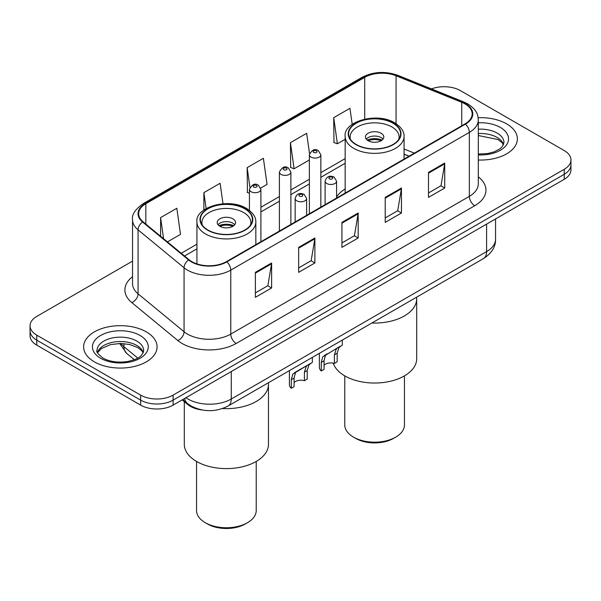 <?xml version="1.0" encoding="UTF-8"?>
<svg xmlns="http://www.w3.org/2000/svg" width="601" height="601" viewBox="0 0 601 601"><rect width="100%" height="100%" fill="white"/><g stroke="black" fill="none" stroke-linecap="round" stroke-linejoin="round"><path stroke-width="0.9" d="M345.162 188.977A40.545 23.409 0 0 0 336.59 196.94M409.011 156.222L404.067 154.224M202.094 409.98A22.951 13.252 180 0 1 187.85 404.593L182.148 399.89M132.543 261.119L36.774 316.411A22.951 13.252 0 0 0 30.05 325.787L30.05 335.779A22.951 13.252 0 0 0 36.774 345.147L140.642 405.119A22.951 13.252 0 0 0 173.103 405.119L564.226 179.301A22.951 13.252 0 0 0 570.95 169.933L570.95 164.937A22.951 13.252 0 0 1 564.226 174.305A22.951 13.252 0 0 0 570.95 164.937L570.95 159.934A22.951 13.252 0 0 0 564.226 150.566L460.358 90.601A22.951 13.252 0 0 0 431.488 88.91M30.05 325.787A22.951 13.252 0 0 0 36.774 335.155L140.642 395.12A22.951 13.252 0 0 0 173.103 395.12L173.103 400.123L564.226 174.305L173.103 400.123A22.951 13.252 0 0 1 140.642 400.123A22.951 13.252 0 0 0 173.103 400.123L173.103 405.119M36.774 335.155L36.774 340.151L140.642 400.123L36.774 340.151A22.951 13.252 0 0 1 30.05 330.783A22.951 13.252 0 0 0 36.774 340.151L36.774 345.147M506.613 123.859A36.721 21.2 0 0 0 478.148 117.698A36.721 21.2 0 0 1 506.613 123.859A36.721 21.2 0 0 1 517.371 138.854A36.721 21.2 0 0 0 506.613 123.859M146.321 331.872A36.721 21.2 0 0 0 106.302 327.282A36.721 21.2 0 0 0 83.629 346.867A36.721 21.2 0 0 0 94.387 361.862A36.721 21.2 0 0 0 134.406 366.452A36.721 21.2 0 0 0 157.079 346.867A36.721 21.2 0 0 0 146.321 331.872A36.721 21.2 0 0 0 106.302 327.282A36.721 21.2 0 0 0 83.629 346.867A36.721 21.2 0 0 0 94.387 361.862A36.721 21.2 0 0 0 134.406 366.452A36.721 21.2 0 0 0 157.079 346.867A36.721 21.2 0 0 0 146.321 331.872M465.009 103.905A24.483 14.131 180 0 1 472.183 113.897A24.483 14.131 180 0 1 465.009 123.889L226.442 261.63A24.483 14.131 180 0 1 189.075 259.745L143.091 221.829A24.483 14.131 180 0 1 138.658 213.723A24.483 14.131 180 0 1 145.833 203.724L364.717 77.356A24.483 14.131 180 0 1 396.067 75.771L461.741 102.32A24.483 14.131 180 0 1 465.009 103.905M465.444 103.65A25.092 14.492 0 0 0 462.094 102.027L396.42 75.478A25.092 14.492 0 0 0 364.281 77.101L145.397 203.476A25.092 14.492 0 0 0 142.587 222.032L188.571 259.948A25.092 14.492 0 0 0 226.87 261.878L465.444 124.144A25.092 14.492 0 0 0 465.444 103.65M255.38 272.343L255.38 297.33L271.614 287.962L271.614 262.975L255.38 272.343M255.38 292.897L267.881 285.678L271.547 263.801A6.123 3.531 -120 0 0 271.614 262.975M267.776 285.745L271.614 287.962M298.659 247.357L298.659 272.343L314.886 262.975L314.886 237.988L298.659 247.357M298.659 267.911L311.16 260.691L314.826 238.815A6.123 3.531 -120 0 0 314.886 237.988M311.048 260.759L314.886 262.975M428.498 172.397L428.498 197.383L444.725 188.015L444.725 163.029L428.498 172.397M428.498 192.951L440.999 185.732L444.657 163.855A6.123 3.531 -120 0 0 444.725 163.029M440.886 185.799L444.725 188.015M385.218 197.383L385.218 222.37L401.445 213.002L401.445 188.015L385.218 197.383M385.218 217.938L397.719 210.718L401.378 188.842A6.123 3.531 -120 0 0 401.445 188.015M397.607 210.786L401.445 213.002M341.939 222.37L341.939 247.357L358.166 237.988L358.166 213.002L341.939 222.37M341.939 242.924L354.44 235.705L358.106 213.828A6.123 3.531 -120 0 0 358.166 213.002M354.327 235.772L358.166 237.988M478.306 160.016A36.721 21.2 0 0 0 517.371 138.854A36.721 21.2 0 0 1 478.306 160.016M173.103 395.12L564.226 169.309A22.951 13.252 0 0 0 570.95 159.934M167.439 241.903L180.495 234.36L176.829 208.254L160.602 217.622L160.602 236.268M309.523 153.623L306.668 133.294L290.441 142.662L290.696 167.499M352.201 124.362L349.947 108.308L333.713 117.676L333.976 142.512M222.986 203.754L220.109 183.267L203.882 192.636L203.882 210.004M260.699 188.053L267.054 184.387L263.388 158.281L247.161 167.649L247.424 192.485M249.43 193.237L247.161 192.388M247.161 167.649L249.926 187.339M290.441 142.662L294.099 168.768L309.365 159.956M294.099 168.768L290.441 167.401M333.713 117.676L337.379 143.782L345.162 139.297M337.379 143.782L333.713 142.414M203.882 192.636L206.113 208.555M160.602 217.622L163.562 238.71M371.884 323.015A42.078 24.295 0 0 0 416.696 298.772A42.078 24.295 180 0 1 404.368 315.946A42.078 24.295 180 0 1 371.884 323.015M393.009 123.235A26.016 15.017 0 0 0 364.657 119.982A26.016 15.017 0 0 0 348.603 133.858A26.016 15.017 0 0 0 356.22 144.473A26.016 15.017 0 0 0 384.565 147.733A26.016 15.017 0 0 0 400.627 133.858A26.016 15.017 0 0 0 393.009 123.235M350.541 139.537A24.483 14.131 180 0 1 350.135 136.975A24.483 14.131 180 0 1 365.243 123.919A24.483 14.131 180 0 1 391.927 126.984A24.483 14.131 180 0 1 399.094 136.975A24.483 14.131 180 0 1 398.688 139.537M381.109 133.234A9.18 5.304 0 0 0 371.102 132.085A9.18 5.304 0 0 0 365.431 136.975A9.18 5.304 0 0 0 368.12 140.724A9.18 5.304 0 0 0 378.127 141.874A9.18 5.304 0 0 0 383.799 136.975A9.18 5.304 0 0 0 381.109 133.234M382.98 139.169A9.18 5.304 0 0 0 381.109 137.606A9.18 5.304 0 0 0 366.249 139.169M367.196 140.101A12.238 7.069 180 0 1 381.492 139.875L381.492 140.491M368.203 140.769A10.713 6.183 180 0 1 380.388 140.514L381.492 139.875M380.208 141.182L380.388 140.514M333.232 363.132A42.078 24.295 -0 0 0 362.102 381.935A42.078 24.295 -0 0 0 404.368 375.918A42.078 24.295 -0 0 0 416.696 358.737L416.696 297.142M344.779 375.865L344.779 424.952A29.84 17.226 -0 0 0 353.516 437.137A29.84 17.226 -0 0 0 395.713 437.137L395.713 437.137A29.84 17.226 -0 0 0 404.45 424.952L404.45 375.865M353.516 437.137L355.679 438.384A26.775 15.461 -0 0 0 393.55 438.384L395.713 437.137L393.55 438.384M222.573 408.545A42.078 24.295 0 0 0 268.467 384.347A42.078 24.295 180 0 1 256.139 401.528A42.078 24.295 180 0 1 222.573 408.545M244.78 208.817A26.016 15.017 0 0 0 216.435 205.557A26.016 15.017 0 0 0 200.373 219.433A26.016 15.017 0 0 0 207.991 230.055A26.016 15.017 0 0 0 236.343 233.308A26.016 15.017 0 0 0 252.397 219.433A26.016 15.017 0 0 0 244.78 208.817M202.312 225.12A24.483 14.131 180 0 1 201.906 222.558A24.483 14.131 180 0 1 217.014 209.501A24.483 14.131 180 0 1 243.698 212.566A24.483 14.131 180 0 1 250.865 222.558A24.483 14.131 180 0 1 250.459 225.12M232.88 218.809A9.18 5.304 0 0 0 222.873 217.66A9.18 5.304 0 0 0 217.201 222.558A9.18 5.304 0 0 0 219.891 226.307A9.18 5.304 0 0 0 229.898 227.456A9.18 5.304 0 0 0 235.569 222.558A9.18 5.304 0 0 0 232.88 218.809M234.751 224.744A9.18 5.304 0 0 0 232.88 223.181A9.18 5.304 0 0 0 218.02 224.744M218.967 225.683A12.238 7.069 180 0 1 233.263 225.458L233.263 226.066M219.974 226.352A10.713 6.183 180 0 1 232.159 226.096L233.263 225.458M231.978 226.765L232.159 226.096M184.304 401.671L184.304 444.319A42.078 24.295 -0 0 0 210.282 466.759A42.078 24.295 -0 0 0 256.139 461.493A42.078 24.295 -0 0 0 268.467 444.319L268.467 382.717M196.55 461.448L196.55 510.534A29.84 17.226 -0 0 0 205.287 522.712A29.84 17.226 -0 0 0 247.484 522.712L247.484 522.712A29.84 17.226 -0 0 0 256.221 510.534L256.221 461.448M205.287 522.712L207.45 523.959A26.775 15.461 -0 0 0 245.321 523.959L247.484 522.712L245.321 523.959M324.067 365.288A7.648 4.417 180 0 1 334.389 363.41L334.389 354.845L336.26 349.053L337.582 347.821L325.441 355.304L324.067 360.803L324.067 369.367L321.272 370.982A11.479 6.626 180 0 1 319.371 367.324L319.371 353.328M321.272 370.982L321.272 362.411L322.737 356.859L338.498 347.295M342.322 340.076L342.322 345.087L338.964 347.491L337.176 353.23L337.176 361.802L334.389 363.41M324.427 355.416L327.214 353.809L324.427 355.416M294.092 382.589A7.648 4.417 180 0 1 304.414 380.711L304.414 372.147L306.292 366.355L307.607 365.13L297.24 371.11L295.467 372.605L294.092 378.104L294.092 386.676L291.305 388.284A11.479 6.626 180 0 1 289.404 384.632L289.404 370.629M291.305 388.284L291.305 379.712L292.762 374.168L308.531 364.597M312.355 357.377L312.355 362.388L308.997 364.792L307.209 370.532L307.209 379.103L304.414 380.711M294.46 372.718L297.24 371.11L294.46 372.718M187.85 403.812L187.85 404.593M185.919 397.712A30.606 17.669 0 0 0 187.978 399.026A30.606 17.669 0 0 0 231.257 399.026L486.6 251.609A30.606 17.669 0 0 0 495.562 239.115C495.787 246.71 491.738 253.209 483.429 258.61L228.087 406.028A15.303 8.835 60 0 0 231.257 399.026L231.257 371.538M486.6 224.12L486.6 251.609A15.303 8.835 60 0 1 483.429 258.61M184.68 398.433A15.303 10.232 129.5 0 0 187.347 403.406L182.696 399.575M564.226 179.301L564.226 169.309M140.642 405.119L140.642 395.12M120.846 343.464A30.606 17.669 0 0 0 123.949 346.702L123.949 343.614M134.323 359.683L126.743 353.441A15.303 10.232 129.5 0 1 123.949 346.702L137.734 358.068M478.306 176.859A38.254 22.087 180 0 1 474.752 205.722L236.178 343.464A7.648 4.417 60 0 1 230.769 334.096L469.343 196.354A30.606 17.669 0 0 0 478.306 183.861L478.306 119.892A30.606 17.669 180 0 1 469.343 132.385A7.648 4.417 -120 0 0 465.444 124.144M236.178 343.464A38.254 22.087 180 0 1 182.08 343.464A38.254 22.087 180 0 1 177.791 340.512L131.807 302.596A38.254 22.087 180 0 1 132.543 276.678M187.489 334.096A30.606 17.669 0 0 0 230.769 334.096L230.769 270.127A30.606 17.669 180 0 1 184.064 267.768L138.072 229.852A30.606 17.669 180 0 1 132.543 219.718L132.543 283.68A30.606 17.669 0 0 0 138.072 293.814L184.064 331.737A30.606 17.669 0 0 0 187.489 334.096M478.306 119.892C477.81 114.633 477.322 110.261 467.758 103.898L463.732 101.945A7.648 3.583 112 0 0 462.094 102.027M463.732 101.945L398.057 75.395C385.384 70.91 373.356 71.564 361.975 77.349A7.648 4.417 60 0 1 364.281 77.101M145.397 203.476A7.648 4.417 -120 0 0 143.091 203.724C135.15 209.433 131.634 214.76 132.543 219.718M142.587 222.032A7.648 5.116 129.5 0 0 138.072 229.852L138.072 293.814A7.648 5.116 -50.5 0 1 131.807 302.596M398.057 75.395A7.648 3.583 112 0 0 396.42 75.478M188.571 259.948A7.648 5.116 129.5 0 0 184.064 267.768L184.064 331.737A7.648 5.116 -50.5 0 1 177.791 340.512M226.87 261.878A7.648 4.417 60 0 1 230.769 270.127L469.343 132.385L469.343 196.354A7.648 4.417 60 0 0 474.752 205.722M145.833 203.724L145.833 224.09M461.741 102.32L461.741 125.782M396.067 75.771L396.067 123.701M414.367 153.127L404.067 148.965M364.717 77.356L364.717 119.088M345.162 158.611L320.844 172.645M309.365 179.271L290.876 189.946M279.397 196.572L260.902 207.255M196.933 244.186L181.217 253.261M341.939 223.166L358.106 213.828M385.218 198.18L401.378 188.842M428.498 173.193L444.657 163.855M298.659 248.153L314.826 238.815M255.38 273.139L271.547 263.801M503.578 144.525A23.319 13.462 0 0 0 497.132 137.456A23.319 13.462 0 0 0 478.306 133.58M478.306 154.059L487.772 153.533L494.112 151.865L499.641 149.025L502.053 146.899L503.969 142.602A23.319 13.462 0 0 0 497.132 133.084A23.319 13.462 0 0 0 478.306 129.207M478.306 154.908A27.909 16.114 0 0 0 505.959 145.637A27.909 16.114 0 0 0 500.378 127.457A27.909 16.114 0 0 0 478.306 122.799M355.95 144.631A26.391 15.235 0 0 0 393.279 144.631A26.391 15.235 0 0 0 393.279 123.077A26.391 15.235 0 0 0 355.95 123.077A26.391 15.235 0 0 0 355.95 144.631M404.067 159.077L404.067 136.352A29.457 17.008 180 0 1 385.887 152.068A29.457 17.008 180 0 1 353.786 148.379A29.457 17.008 180 0 1 345.162 136.352L345.162 193.086M143.286 352.539A23.319 13.462 0 0 0 136.84 345.47A23.319 13.462 0 0 0 113.431 342.134A23.319 13.462 0 0 0 97.422 352.539M136.84 341.098A23.319 13.462 0 0 0 111.433 338.175A23.319 13.462 0 0 0 97.031 350.616C95.814 351.337 97.775 353.809 102.914 358.031C109.637 361.712 117.826 362.884 127.48 361.547C136.029 359.458 141.889 357.76 143.677 350.616A23.319 13.462 0 0 0 136.84 341.098M100.622 358.264A27.909 16.114 0 0 0 140.086 358.264A27.909 16.114 0 0 0 140.086 335.471A27.909 16.114 0 0 0 100.622 335.471A27.909 16.114 0 0 0 100.622 358.264M207.721 230.213A26.391 15.235 0 0 0 245.05 230.213A26.391 15.235 0 0 0 245.05 208.66A26.391 15.235 0 0 0 207.721 208.66A26.391 15.235 0 0 0 207.721 230.213M255.838 244.66L255.838 221.934A29.457 17.008 180 0 1 237.658 237.643A29.457 17.008 180 0 1 205.557 233.962A29.457 17.008 180 0 1 196.933 221.934L196.933 263.892M326.794 183.515A5.74 3.313 180 0 1 325.111 181.171C326.576 176.469 329.581 175.101 334.111 177.077L336.59 181.171A5.74 3.313 180 0 1 333.044 184.237A5.74 3.313 180 0 1 326.794 183.515M332.203 177.272A1.916 1.104 0 0 0 329.498 177.272A1.916 1.104 0 0 0 329.498 178.835A1.916 1.104 0 0 0 332.203 178.835A1.916 1.104 0 0 0 332.203 177.272M337.582 347.821L340.361 346.221M334.389 354.845L337.176 353.23M321.272 362.411L324.067 360.803M296.819 200.817A5.74 3.313 180 0 1 295.144 198.48C296.609 193.77 299.606 192.403 304.144 194.386L306.615 198.48A5.74 3.313 180 0 1 303.077 201.538A5.74 3.313 180 0 1 296.819 200.817M302.228 194.574A1.916 1.104 0 0 0 299.523 194.574A1.916 1.104 0 0 0 299.523 196.136A1.916 1.104 0 0 0 302.228 196.136A1.916 1.104 0 0 0 302.228 194.574M307.607 365.13L310.394 363.522M304.414 372.147L307.209 370.532M291.305 379.712L294.092 378.104M320.844 207.127L320.844 154.78A5.74 3.313 180 0 1 317.305 157.845A5.74 3.313 180 0 1 311.048 157.124A5.74 3.313 180 0 1 309.365 154.78L309.365 213.753M313.752 152.436A1.916 1.104 0 0 0 316.457 152.436A1.916 1.104 0 0 0 316.457 150.881A1.916 1.104 0 0 0 313.752 150.881A1.916 1.104 0 0 0 313.752 152.436M290.876 224.428L290.876 172.089A5.74 3.313 180 0 1 287.331 175.146A5.74 3.313 180 0 1 281.08 174.425A5.74 3.313 180 0 1 279.397 172.089L279.397 231.054M283.785 169.745A1.916 1.104 0 0 0 286.489 169.745A1.916 1.104 0 0 0 286.489 168.182A1.916 1.104 0 0 0 283.785 168.182A1.916 1.104 0 0 0 283.785 169.745M260.902 241.73L260.902 189.39A5.74 3.313 180 0 1 257.363 192.448A5.74 3.313 180 0 1 251.105 191.734A5.74 3.313 180 0 1 249.43 189.39L249.43 210.41M253.81 187.046A1.916 1.104 0 0 0 256.522 187.046A1.916 1.104 0 0 0 256.522 185.484A1.916 1.104 0 0 0 253.81 185.484A1.916 1.104 0 0 0 253.81 187.046M228.087 406.028C215.774 412.218 203.461 412.218 191.148 406.028L187.347 403.406M495.562 239.115L495.562 218.944M126.743 353.441L119.607 343.471M361.975 77.349L143.091 203.724M345.162 163.269L320.844 177.303M309.365 183.929L290.876 194.604M279.397 201.23L260.902 211.913M196.933 248.844L184.537 256.003M409.123 156.162L404.067 154.119M503.465 144.788L502.053 142.677L498.086 139.56L478.306 135.518M404.067 136.352C404.165 134.256 403.797 128.652 394.804 122.927C377.203 111.688 343.043 121.5 345.162 136.352M399.094 136.975L399.094 138.929M350.135 136.975L350.135 138.929M143.173 352.802L141.761 350.691L137.794 347.566L129.591 344.478L120.335 343.464L110.464 344.628L101.261 348.633L97.535 352.802M255.838 221.934C255.936 219.838 255.568 214.226 246.583 208.509C228.973 197.263 194.814 207.075 196.933 221.934M250.865 222.558L250.865 224.511M201.906 222.558L201.906 224.511M325.111 204.663L325.111 181.171M336.59 198.037L336.59 181.171M295.144 221.964L295.144 198.48M306.615 215.338L306.615 198.48M320.844 154.78L318.372 150.686C315.044 148.282 312.039 149.649 309.365 154.78M290.876 172.089L288.405 167.995C285.069 165.591 282.072 166.95 279.397 172.089M260.902 189.39L258.43 185.296C255.102 182.892 252.104 184.259 249.43 189.39"/></g></svg>

